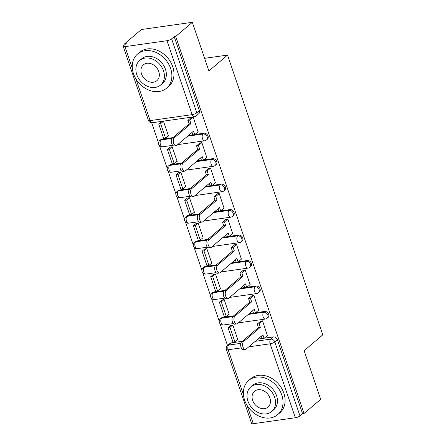 <?xml version="1.0" encoding="UTF-8"?>
<svg xmlns="http://www.w3.org/2000/svg" width="446" height="446" viewBox="0 0 446 446"><rect width="100%" height="100%" fill="white"/><g stroke="black" fill="none" stroke-linecap="round" stroke-linejoin="round"><path stroke-width="0.67" d="M207.401 139.213A3.585 2.838 -130.4 0 0 208.048 136.058A3.585 2.838 -130.4 0 0 203.967 133.215L203.047 133.995A3.585 2.838 49.6 0 1 207.128 136.844A3.585 2.838 49.6 0 1 206.481 139.994L207.401 139.213M216.07 164.674A3.585 2.838 -130.4 0 0 216.717 161.524A3.585 2.838 -130.4 0 0 212.636 158.676L211.716 159.462A3.585 2.838 49.6 0 1 215.797 162.305A3.585 2.838 49.6 0 1 215.15 165.455L216.07 164.674M224.739 190.135A3.585 2.838 -130.4 0 0 225.386 186.985A3.585 2.838 -130.4 0 0 221.305 184.142L220.385 184.923A3.585 2.838 49.6 0 1 224.466 187.766A3.585 2.838 49.6 0 1 223.82 190.921L224.739 190.135M233.409 215.602A3.585 2.838 -130.4 0 0 234.055 212.447A3.585 2.838 -130.4 0 0 229.974 209.603L229.054 210.384A3.585 2.838 49.6 0 1 233.135 213.227A3.585 2.838 49.6 0 1 232.489 216.382L233.409 215.602M242.072 241.063A3.585 2.838 -130.4 0 0 242.724 237.908A3.585 2.838 -130.4 0 0 238.643 235.064L237.724 235.85A3.585 2.838 49.6 0 1 241.804 238.694A3.585 2.838 49.6 0 1 241.158 241.844L242.072 241.063M250.741 266.524A3.585 2.838 -130.4 0 0 251.393 263.374A3.585 2.838 -130.4 0 0 247.307 260.531L246.387 261.311A3.585 2.838 49.6 0 1 250.474 264.155A3.585 2.838 49.6 0 1 249.821 267.305L250.741 266.524M259.41 291.985A3.585 2.838 -130.4 0 0 260.057 288.835A3.585 2.838 -130.4 0 0 255.976 285.992L255.056 286.772A3.585 2.838 49.6 0 1 259.137 289.616A3.585 2.838 49.6 0 1 258.49 292.771L259.41 291.985M268.079 317.452A3.585 2.838 -130.4 0 0 268.726 314.296A3.585 2.838 -130.4 0 0 264.645 311.453L263.725 312.233A3.585 2.838 49.6 0 1 267.806 315.077A3.585 2.838 49.6 0 1 267.16 318.232L268.079 317.452M192.338 22.3L208.895 70.942L227.538 55.087L322.776 334.846L304.133 350.701L320.691 399.343L304.049 413.487L175.696 36.449L192.338 22.3L141.393 29.52L124.752 43.663L125.031 44.483M151.679 122.761L158.553 142.949M159.456 145.608L167.222 168.415M168.125 171.074L175.891 193.876M176.794 196.535L184.555 219.337M185.464 221.996L193.224 244.798M194.133 247.458L201.893 270.265M202.796 272.924L210.562 295.726M211.465 298.385L219.231 321.187M220.134 323.846L227.527 345.566M124.752 43.663L126.24 43.452L123.648 45.659A3.585 0.981 -18.8 0 0 123.224 46.395A3.585 0.981 -18.8 0 0 124.941 46.657L166.977 40.703A3.585 0.981 -18.8 0 0 171.621 38.863L196.792 112.799A3.585 2.838 49.6 0 1 196.14 115.954L198.732 113.747A3.585 2.838 49.6 0 0 199.384 110.597L196.792 112.799A3.585 0.981 -18.8 0 1 192.148 114.644L166.977 40.703M175.696 36.449L174.213 36.656L171.621 38.863M231.279 342.868L228.692 345.076A3.585 2.838 49.6 0 0 227.477 345.605L230.069 343.403A3.585 2.838 49.6 0 1 231.279 342.868L242.273 341.313M257.866 339.105L262.114 338.503M264.255 338.202L273.314 336.914L270.722 339.122A3.585 2.838 49.6 0 1 274.803 341.965L299.974 415.901A3.585 0.981 161.2 0 1 295.33 417.746L253.3 423.7A3.585 0.981 161.2 0 1 251.577 423.432L226.406 349.497A3.585 0.981 161.2 0 0 228.129 349.759L243.46 394.805M299.974 415.901L302.566 413.698L304.049 413.487M267.394 335.531L262.538 320.819L260.397 321.382M237.389 339.78L237.835 339.718L232.834 325.028L230.638 325.424M228.726 314.318L229.166 314.257L224.165 299.567L221.969 299.963M258.725 310.07L253.874 295.358L251.728 295.915M220.056 288.857L220.502 288.791L215.502 274.1L213.3 274.502M250.055 284.604L245.205 269.897L243.059 270.454M211.387 263.391L211.833 263.33L206.833 248.639L204.63 249.035M241.386 259.143L236.536 244.43L234.39 244.993M202.718 237.93L203.164 237.869L198.163 223.178L195.961 223.574M232.723 233.682L227.867 218.969L225.726 219.532M194.049 212.469L194.495 212.407L189.494 197.717L187.298 198.113M224.054 208.221L219.198 193.508L217.057 194.066M185.38 187.008L185.826 186.941L180.825 172.251L178.629 172.652M215.385 182.754L210.534 168.047L208.388 168.605M176.716 161.541L177.162 161.48L172.156 146.79L169.959 147.186M206.715 157.293L201.865 142.581L199.719 143.144M168.047 136.08L168.493 136.019L163.492 121.329L161.29 121.725M198.046 131.832L193.196 117.12L191.05 117.683M161.937 139.169L161.017 139.955A3.585 2.838 49.6 0 0 159.807 140.484L160.727 139.704A3.585 2.838 -130.4 0 1 161.937 139.169L172.931 137.613M188.524 135.406L192.772 134.804M194.908 134.497L203.967 133.215M170.606 164.635L169.686 165.416A3.585 2.838 49.6 0 0 168.471 165.945L169.391 165.165A3.585 2.838 -130.4 0 1 170.606 164.635L181.594 163.074M197.193 160.867L201.441 160.265M203.577 159.963L212.636 158.676M179.27 190.096L178.355 190.877A3.585 2.838 49.6 0 0 177.14 191.412L178.06 190.626A3.585 2.838 -130.4 0 1 179.27 190.096L190.264 188.541M205.857 186.328L210.105 185.726M212.246 185.425L221.305 184.142M187.939 215.557L187.019 216.338A3.585 2.838 49.6 0 0 185.809 216.873L186.729 216.093A3.585 2.838 -130.4 0 1 187.939 215.557L198.933 214.002M214.526 211.794L218.774 211.192M220.915 210.886L229.974 209.603M196.608 241.018L195.688 241.804A3.585 2.838 49.6 0 0 194.478 242.334L195.398 241.554A3.585 2.838 -130.4 0 1 196.608 241.018L207.602 239.463M223.195 237.255L227.443 236.653M229.584 236.352L238.643 235.064M205.277 266.485L204.357 267.265A3.585 2.838 49.6 0 0 203.147 267.801L204.067 267.015A3.585 2.838 -130.4 0 1 205.277 266.485L216.271 264.924M231.864 262.716L236.112 262.114M238.248 261.813L247.307 260.531M213.946 291.946L213.026 292.727A3.585 2.838 49.6 0 0 211.817 293.262L212.736 292.481A3.585 2.838 -130.4 0 1 213.946 291.946L224.94 290.391M240.533 288.177L244.782 287.575M246.917 287.274L255.976 285.992M222.615 317.407L221.695 318.188A3.585 2.838 49.6 0 0 220.48 318.723L221.4 317.942A3.585 2.838 -130.4 0 1 222.615 317.407L233.604 315.852M249.202 313.644L253.451 313.042M255.586 312.735L264.645 311.453M204.602 58.337L227.538 55.087M174.213 36.656L199.384 110.597M302.566 413.698L277.395 339.757A3.585 2.838 -130.4 0 0 273.314 336.914M245.467 349.38L243.538 349.653A4.125 2.258 -98.1 0 1 240.851 346.559A4.125 2.258 -98.1 0 1 241.682 341.814L243.611 341.541A4.125 2.258 81.9 0 0 242.78 346.286A4.125 2.258 81.9 0 0 245.467 349.38A4.125 2.258 81.9 0 0 246.17 349.051L262.889 334.834L264.088 338.341L262.153 338.614L261.323 336.167M262.566 320.903L259.143 323.818L257.208 324.091L258.407 327.598L260.336 327.325L243.611 341.541M259.143 323.818L260.336 327.325M267.516 335.425L264.088 338.341M228.045 327.632L232.99 342.154L234.919 341.881L229.974 327.353L228.045 327.632L230.755 325.324M232.689 325.05L229.974 327.353M237.751 339.473L234.919 341.881M258.407 327.598L241.682 341.814M257.208 324.091L260.759 321.07M236.798 323.919L234.869 324.192A4.125 2.258 -98.1 0 1 232.182 321.098A4.125 2.258 -98.1 0 1 233.013 316.353L234.942 316.08A4.125 2.258 81.9 0 0 234.117 320.825A4.125 2.258 81.9 0 0 236.798 323.919A4.125 2.258 81.9 0 0 237.501 323.59L254.226 309.373L255.419 312.88L253.484 313.153L252.653 310.706M253.902 295.436L250.474 298.352L248.539 298.625L249.738 302.137L251.667 301.864L234.942 316.08M250.474 298.352L251.667 301.864M258.847 309.964L255.419 312.88M219.376 302.165L224.321 316.693L226.25 316.42L221.305 301.892L219.376 302.165L222.086 299.863M224.02 299.584L221.305 301.892M229.088 314.012L226.25 316.42M249.738 302.137L233.013 316.353M248.539 298.625L252.09 295.609M228.135 298.458L226.2 298.731A4.125 2.258 -98.1 0 1 223.513 295.637A4.125 2.258 -98.1 0 1 224.344 290.892L226.278 290.619A4.125 2.258 81.9 0 0 225.447 295.363A4.125 2.258 81.9 0 0 228.135 298.458A4.125 2.258 81.9 0 0 228.831 298.129L245.556 283.907L246.75 287.419L244.821 287.692L243.984 285.245M245.233 269.975L241.804 272.891L239.876 273.164L241.069 276.676L242.998 276.397L226.278 290.619M241.804 272.891L242.998 276.397M250.178 284.503L246.75 287.419M210.707 276.704L215.652 291.232L217.581 290.959L212.636 276.431L210.707 276.704L213.422 274.396M215.351 274.123L212.636 276.431M220.419 288.545L217.581 290.959M241.069 276.676L224.344 290.892M239.876 273.164L243.421 270.148M219.465 272.991L217.531 273.264A4.125 2.258 -98.1 0 1 214.849 270.176A4.125 2.258 -98.1 0 1 215.674 265.431L217.609 265.158A4.125 2.258 81.9 0 0 216.778 269.902A4.125 2.258 81.9 0 0 219.465 272.991A4.125 2.258 81.9 0 0 220.162 272.662L236.887 258.446L238.08 261.953L236.151 262.231L235.315 259.778M236.564 244.514L233.135 247.43L231.206 247.703L232.399 251.21L234.328 250.936L217.609 265.158M233.135 247.43L234.328 250.936M241.509 259.042L238.08 261.953M202.038 251.243L206.983 265.766L208.918 265.493L203.973 250.97L202.038 251.243L204.753 248.935M206.682 248.662L203.973 250.97M211.75 263.084L208.918 265.493M232.399 251.21L215.674 265.431M231.206 247.703L234.752 244.687M210.796 247.53L208.867 247.803A4.125 2.258 -98.1 0 1 206.18 244.709A4.125 2.258 -98.1 0 1 207.011 239.965L208.94 239.692A4.125 2.258 81.9 0 0 208.109 244.436A4.125 2.258 81.9 0 0 210.796 247.53A4.125 2.258 81.9 0 0 211.493 247.201L228.218 232.985L229.411 236.492L227.482 236.765L226.646 234.317M227.895 219.053L224.466 221.969L222.537 222.242L223.73 225.748L225.665 225.475L208.94 239.692M224.466 221.969L225.665 225.475M232.84 233.576L229.411 236.492M193.369 225.776L198.314 240.305L200.248 240.032L195.303 225.503L193.369 225.776L196.084 223.474M198.013 223.201L195.303 225.503M203.081 237.623L200.248 240.032M223.73 225.748L207.011 239.965M222.537 222.242L226.083 219.22M202.127 222.069L200.198 222.342A4.125 2.258 -98.1 0 1 197.511 219.248A4.125 2.258 -98.1 0 1 198.342 214.504L200.271 214.231A4.125 2.258 81.9 0 0 199.44 218.975A4.125 2.258 81.9 0 0 202.127 222.069A4.125 2.258 81.9 0 0 202.83 221.74L219.549 207.518L220.742 211.03L218.813 211.304L217.982 208.856M219.226 193.586L215.797 196.502L213.868 196.775L215.061 200.287L216.996 200.014L200.271 214.231M215.797 196.502L216.996 200.014M224.171 208.115L220.742 211.03M184.705 200.315L189.65 214.844L191.579 214.571L186.634 200.042L184.705 200.315L187.415 198.007M189.349 197.734L186.634 200.042M194.411 212.162L191.579 214.571M215.061 200.287L198.342 214.504M213.868 196.775L217.419 193.759M281.76 394.927A22.412 17.717 -130.4 0 0 248.678 380.483A22.412 17.717 -130.4 0 0 244.631 400.185A22.412 17.717 -130.4 0 0 277.707 414.629A22.412 17.717 -130.4 0 0 281.76 394.927M277.707 414.629L279.798 412.851A22.412 17.717 -130.4 0 0 283.851 393.149A22.412 17.717 -130.4 0 0 250.769 378.704L248.678 380.483M250.819 386.899L252.743 385.266A16.134 12.756 49.6 0 1 276.559 395.663A16.134 12.756 49.6 0 1 273.643 409.846L271.72 411.485A16.134 12.756 -130.4 0 0 274.641 397.297A16.134 12.756 -130.4 0 0 250.819 386.899A16.134 12.756 -130.4 0 0 247.904 401.082A16.134 12.756 -130.4 0 0 271.72 411.485M252.659 400.413A10.397 8.223 -130.4 0 0 268.007 407.114A10.397 8.223 -130.4 0 0 269.886 397.971A10.397 8.223 -130.4 0 0 254.538 391.27A10.397 8.223 -130.4 0 0 252.659 400.413M170.628 68.483A22.412 17.717 -130.4 0 0 137.546 54.044A22.412 17.717 -130.4 0 0 133.499 73.746A22.412 17.717 -130.4 0 0 166.581 88.185A22.412 17.717 -130.4 0 0 170.628 68.483M166.581 88.185L168.672 86.407A22.412 17.717 -130.4 0 0 172.719 66.705A22.412 17.717 -130.4 0 0 139.637 52.266L137.546 54.044M139.693 60.455L141.611 58.822A16.134 12.756 49.6 0 1 165.433 69.219A16.134 12.756 49.6 0 1 162.517 83.408L160.593 85.041A16.134 12.756 -130.4 0 0 163.509 70.853A16.134 12.756 -130.4 0 0 139.693 60.455A16.134 12.756 -130.4 0 0 136.771 74.644A16.134 12.756 -130.4 0 0 160.593 85.041M141.527 73.969A10.397 8.223 -130.4 0 0 156.875 80.67A10.397 8.223 -130.4 0 0 158.754 71.527A10.397 8.223 -130.4 0 0 143.406 64.826A10.397 8.223 -130.4 0 0 141.527 73.969M193.458 196.602L191.529 196.881A4.125 2.258 -98.1 0 1 188.842 193.787A4.125 2.258 -98.1 0 1 189.673 189.043L191.602 188.77A4.125 2.258 81.9 0 0 190.771 193.514A4.125 2.258 81.9 0 0 193.458 196.602A4.125 2.258 81.9 0 0 194.161 196.279L210.88 182.057L212.079 185.569L210.144 185.843L209.313 183.395M210.562 168.125L207.134 171.041L205.199 171.314L206.398 174.826L208.327 174.548L191.602 188.77M207.134 171.041L208.327 174.548M215.507 182.654L212.079 185.569M176.036 174.854L180.981 189.383L182.91 189.11L177.965 174.581L176.036 174.854L178.746 172.546M180.68 172.273L177.965 174.581M185.742 186.696L182.91 189.11M206.398 174.826L189.673 189.043M205.199 171.314L208.75 168.298M184.795 171.141L182.86 171.415A4.125 2.258 -98.1 0 1 180.173 168.326A4.125 2.258 -98.1 0 1 181.004 163.582L182.938 163.308A4.125 2.258 81.9 0 0 182.107 168.047A4.125 2.258 81.9 0 0 184.795 171.141A4.125 2.258 81.9 0 0 185.491 170.812L202.216 156.596L203.409 160.103L201.48 160.376L200.644 157.929M201.893 142.664L198.464 145.58L196.53 145.853L197.729 149.36L199.657 149.087L182.938 163.308M198.464 145.58L199.657 149.087M206.838 157.193L203.409 160.103M167.367 149.393L172.312 163.916L174.241 163.643L169.296 149.12L167.367 149.393L170.082 147.085M172.011 146.812L169.296 149.12M177.079 161.235L174.241 163.643M197.729 149.36L181.004 163.582M196.53 145.853L200.081 142.837M176.125 145.68L174.191 145.953A4.125 2.258 -98.1 0 1 171.504 142.859A4.125 2.258 -98.1 0 1 172.334 138.115L174.269 137.842A4.125 2.258 81.9 0 0 173.438 142.586A4.125 2.258 81.9 0 0 176.125 145.68A4.125 2.258 81.9 0 0 176.822 145.351L193.547 131.135L194.74 134.642L192.811 134.915L191.975 132.468M193.224 117.203L189.795 120.113L187.866 120.392L189.059 123.899L190.988 123.626L174.269 137.842M189.795 120.113L190.988 123.626M198.169 131.726L194.74 134.642M158.698 123.927L163.643 138.455L165.572 138.182L160.627 123.654L158.698 123.927L161.413 121.624M163.342 121.351L160.627 123.654M168.41 135.774L165.572 138.182M189.059 123.899L172.334 138.115M187.866 120.392L191.412 117.37M135.935 78.942L150.112 120.598L192.148 114.644A3.585 1.962 81.9 0 0 194.322 116.774A3.585 3.585 0 0 0 196.14 115.954M124.941 46.657L132.334 68.366M241.314 347.891L228.129 349.759A3.585 1.962 -98.1 0 1 228.692 345.076L240.829 343.353M255.274 341.307L270.722 339.122A3.585 1.962 -98.1 0 0 270.159 343.805L248.773 346.837M247.067 405.386L253.3 423.7M295.33 417.746L270.159 343.805A3.585 0.981 -18.8 0 0 274.803 341.965L277.395 339.757M159.807 140.484A3.585 3.585 0 0 0 162.628 146.767A3.585 1.962 81.9 0 1 160.454 144.638A3.585 1.962 81.9 0 1 161.017 139.955L172.078 138.388M187.604 136.186L203.047 133.995A3.585 1.962 81.9 0 0 202.49 138.684A3.585 1.962 -98.1 0 0 204.664 140.813A3.585 3.585 0 0 0 206.481 139.994M168.471 165.945A3.585 3.585 0 0 0 171.297 172.228A3.585 1.962 81.9 0 1 169.123 170.099A3.585 1.962 81.9 0 1 169.686 165.416L180.747 163.849M196.273 161.647L211.716 159.462A3.585 1.962 81.9 0 0 211.159 164.145A3.585 1.962 -98.1 0 0 213.333 166.274A3.585 3.585 0 0 0 215.15 165.455M177.14 191.412A3.585 3.585 0 0 0 179.967 197.69A3.585 1.962 81.9 0 1 177.792 195.565A3.585 1.962 81.9 0 1 178.355 190.877L189.416 189.31M204.937 187.114L220.385 184.923A3.585 1.962 81.9 0 0 219.822 189.611A3.585 1.962 -98.1 0 0 221.996 191.735A3.585 3.585 0 0 0 223.82 190.921M185.809 216.873A3.585 3.585 0 0 0 188.636 223.156A3.585 1.962 81.9 0 1 186.461 221.026A3.585 1.962 81.9 0 1 187.019 216.338L198.08 214.771M213.606 212.575L229.054 210.384A3.585 1.962 81.9 0 0 228.491 215.072A3.585 1.962 -98.1 0 0 230.666 217.202A3.585 3.585 0 0 0 232.489 216.382M194.478 242.334A3.585 3.585 0 0 0 197.305 248.617A3.585 1.962 81.9 0 1 195.131 246.487A3.585 1.962 81.9 0 1 195.688 241.804L206.749 240.238M222.275 238.036L237.724 235.85A3.585 1.962 81.9 0 0 237.16 240.533A3.585 1.962 -98.1 0 0 239.335 242.663A3.585 3.585 0 0 0 241.158 241.844M203.147 267.801A3.585 3.585 0 0 0 205.974 274.078A3.585 1.962 81.9 0 1 203.794 271.954A3.585 1.962 81.9 0 1 204.357 267.265L215.418 265.699M230.944 263.497L246.387 261.311A3.585 1.962 81.9 0 0 245.83 265.994A3.585 1.962 -98.1 0 0 248.004 268.124A3.585 3.585 0 0 0 249.821 267.305M211.817 293.262A3.585 3.585 0 0 0 214.637 299.545A3.585 1.962 81.9 0 1 212.463 297.415A3.585 1.962 81.9 0 1 213.026 292.727L224.087 291.16M239.614 288.963L255.056 286.772A3.585 1.962 81.9 0 0 254.499 291.461A3.585 1.962 -98.1 0 0 256.673 293.585A3.585 3.585 0 0 0 258.49 292.771M220.48 318.723A3.585 3.585 0 0 0 223.307 325.006A3.585 1.962 81.9 0 1 221.132 322.876A3.585 1.962 81.9 0 1 221.695 318.188L232.756 316.621M248.283 314.424L263.725 312.233A3.585 1.962 81.9 0 0 263.162 316.922A3.585 1.962 -98.1 0 0 265.342 319.052A3.585 3.585 0 0 0 267.16 318.232M152.292 122.728A3.585 1.962 81.9 0 1 150.112 120.598A3.585 0.981 161.2 0 1 148.395 120.331A3.585 3.585 0 0 0 152.292 122.728L194.322 116.774M265.342 319.052L238.342 322.876M233.42 323.573L223.307 325.006M256.673 293.585L229.673 297.415M224.751 298.112L214.637 299.545M248.004 268.124L221.004 271.949M216.081 272.645L205.974 274.078M239.335 242.663L212.335 246.487M207.418 247.184L197.305 248.617M230.666 217.202L203.666 221.026M198.749 221.723L188.636 223.156M221.996 191.735L195.002 195.56M190.08 196.257L179.967 197.69M213.333 166.274L186.333 170.099M181.41 170.796L171.297 172.228M204.664 140.813L177.664 144.638M172.741 145.335L162.628 146.767M123.224 46.395L148.395 120.331M227.477 345.605A3.585 3.585 0 0 0 226.406 349.497"/></g></svg>
